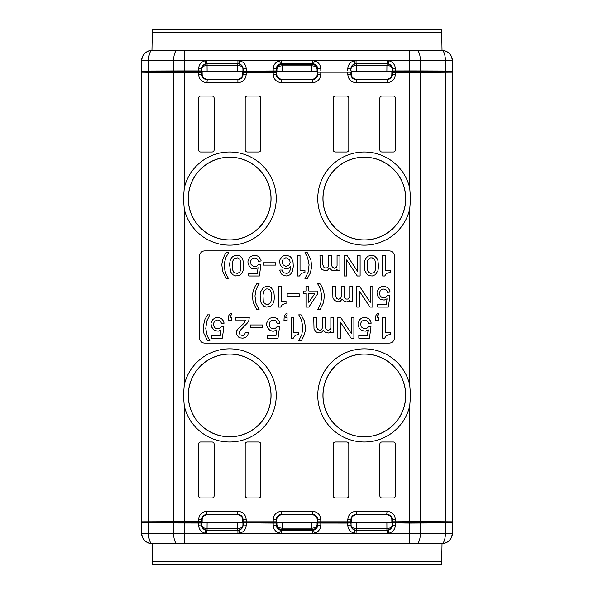 <?xml version="1.0" encoding="UTF-8"?>
<svg xmlns="http://www.w3.org/2000/svg" width="594" height="594" viewBox="0 0 594 594"><rect width="100%" height="100%" fill="white"/><g stroke="black" fill="none" stroke-linecap="round" stroke-linejoin="round"><path stroke-width="0.89" d="M206.89 60.499L206.89 63.692L237.919 63.692L207.054 63.855A5.183 5.183 -45 0 0 201.871 69.03A5.183 3.631 -0.5 0 1 207.054 65.399L207.054 63.855L205.769 63.81L205.086 60.781L206.89 60.499L237.919 60.499L237.919 63.692L239.048 63.818L239.724 60.781L281.489 60.499L281.489 63.692L280.361 63.81L279.677 60.781C275.631 61.969 273.47 64.664 273.195 68.867L276.307 68.867L276.923 69.483A5.183 5.183 135 0 1 282.098 64.308L281.489 63.692L312.511 63.692L311.902 64.308A5.183 5.183 -135 0 1 317.077 69.483A5.183 3.661 0.5 0 0 311.902 65.823L311.85 71.139M198.604 68.867L198.604 70.916L184.259 70.916L184.259 60.781L205.086 60.781C201.039 61.969 198.879 64.664 198.604 68.867L201.715 68.867L201.715 70.946L202.131 71.139L141.595 71.139L141.595 60.781L148.597 60.781A10.358 3.542 -90 0 1 152.138 50.423A10.358 10.35 90 0 0 141.788 60.781L141.788 71.094L148.597 71.013L148.597 60.781L173.626 60.781L173.626 70.931L148.597 71.013M317.493 71.139L242.686 71.139L276.307 70.946L276.307 68.867C276.477 66.246 277.829 64.56 280.361 63.81M152.264 561.248L152.316 564.3L441.684 564.3L441.736 561.248L152.264 561.248L152.138 543.577A10.358 10.35 -90 0 1 141.788 533.219L141.595 533.219A10.358 10.358 0 0 0 151.953 543.577C145.671 542.953 142.218 539.501 141.595 533.219L141.595 522.861L202.131 522.861L201.715 523.054L201.715 525.133C201.878 527.754 203.23 529.44 205.769 530.19L205.086 533.219L206.89 533.501L281.489 533.501L281.489 530.308L282.098 529.692A5.183 5.183 45 0 1 276.923 524.517L276.307 525.133L276.507 522.861L242.686 522.861L273.195 523.084L273.195 525.133A8.286 8.286 135 0 0 279.677 533.219L280.361 530.182C277.836 529.44 276.485 527.754 276.307 525.133L273.195 525.133M276.307 523.054L273.195 523.084M313.639 63.818L314.323 60.781L312.511 60.499L312.511 63.692L313.639 63.818C316.171 64.553 317.523 66.238 317.693 68.867L320.805 68.867C320.522 64.657 318.362 61.962 314.323 60.781L387.11 60.499L388.914 60.781L388.238 63.81L387.11 63.692L387.11 60.499M151.953 50.423A10.358 10.358 0 0 0 141.595 60.781C142.211 54.492 145.664 51.032 151.953 50.423L152.316 29.7L441.684 29.7L442.047 50.423C448.336 51.032 451.789 54.492 452.405 60.781L420.374 60.781L420.374 70.931L445.403 71.013L445.403 60.781A10.358 3.542 -90 0 0 441.862 50.423L151.953 50.423L184.259 50.423L184.259 60.781L173.626 60.781A10.358 3.542 -90 0 1 177.175 50.423M141.595 533.219A10.358 10.358 0 0 0 151.953 543.577L441.862 543.577A10.358 3.542 -90 0 0 445.403 533.219L409.741 533.219L409.741 523.084L391.869 522.861L452.405 522.861L452.405 533.219C451.782 539.501 448.329 542.953 442.047 543.577A10.358 10.358 0 0 0 452.405 533.219L452.212 533.219A10.358 10.35 90 0 1 441.862 543.577L442.047 543.577A10.358 10.358 0 0 0 452.405 533.219M409.741 523.084L452.405 522.861L452.405 72.178L391.862 72.178L391.862 74.027A5.183 5.183 45 0 1 386.687 79.202L356.504 79.202L356.11 82.707L387.08 82.707L387.08 79.603C390.228 79.299 391.958 77.569 392.263 74.421L395.374 74.421L395.374 72.401L420.374 72.386L420.374 521.614L391.862 521.822L452.405 521.822L420.374 521.614M350.898 70.946L350.898 68.867L347.794 68.867L347.794 70.916M420.374 72.386L452.405 72.178L452.212 60.781A10.358 10.35 -90 0 0 441.862 50.423L442.047 50.423A10.358 10.358 0 0 1 452.405 60.781L452.405 71.139L391.869 71.139L392.292 70.946L392.129 69.03A5.183 5.183 45 0 0 386.946 63.855L356.244 63.855L356.244 65.399A5.183 3.631 -0.5 0 0 351.061 69.03A5.183 5.183 135 0 1 356.244 63.855L354.952 63.818L354.276 60.781C350.23 61.969 348.069 64.672 347.794 68.867M388.238 63.81C390.77 64.56 392.122 66.246 392.292 68.867L395.396 68.867C395.121 64.664 392.961 61.969 388.914 60.781L409.741 60.781L409.741 50.423L442.047 50.423M237.919 60.499L239.724 60.781C243.77 61.962 245.931 64.657 246.206 68.867L243.102 68.867L243.102 70.946M141.788 71.094L141.595 521.822L202.138 521.822L202.138 519.973A5.183 5.183 45 0 1 207.313 514.798L237.496 514.798L237.897 511.293L206.92 511.293L206.92 514.397C203.772 514.701 202.042 516.431 201.737 519.579L202.138 519.973M201.715 523.054L141.788 522.906L141.595 521.822L198.634 521.599L198.634 519.579L201.737 519.579L202.138 521.822M356.296 522.861L356.244 528.601L386.946 528.601A5.183 3.631 179.5 0 0 392.129 524.97A5.183 5.183 -45 0 1 386.946 530.145L388.238 530.19L388.914 533.219L409.741 533.219L409.741 543.577L442.047 543.577L441.736 561.248M177.175 543.577L184.259 543.577L184.259 533.219L173.626 533.219A10.358 3.542 90 0 0 177.175 543.577L152.138 543.577A10.358 3.542 90 0 1 148.597 533.219L141.788 533.219L141.788 522.906M184.259 70.916L173.626 70.931M420.374 70.931L409.741 70.916L409.741 60.781L420.374 60.781A10.358 3.542 -90 0 0 416.825 50.423M391.862 519.973L392.263 519.579C391.958 516.431 390.228 514.701 387.08 514.397L356.11 514.397C352.962 514.701 351.232 516.431 350.928 519.579L347.817 519.579C348.314 514.545 351.076 511.783 356.11 511.293L356.504 514.798L386.687 514.798A5.183 5.183 135 0 1 391.862 519.973L391.862 521.822M356.504 514.798A5.183 5.183 45 0 0 351.329 519.973L351.329 521.822L317.27 521.822L317.27 519.973A5.183 5.183 135 0 0 312.088 514.798L281.912 514.798A5.183 5.183 45 0 0 276.73 519.973L276.73 521.822L242.671 521.822L276.73 521.822M237.496 514.798A5.183 5.183 135 0 1 242.671 519.973L242.671 521.822M242.686 522.861L202.131 522.861M391.869 522.861L276.507 522.861M445.403 71.013L452.212 71.094M392.292 70.946L409.741 70.916M207.106 71.139L207.054 65.399L237.756 65.399L237.756 63.855A5.183 5.183 -135 0 1 242.939 69.03L243.102 68.867C242.924 66.238 241.572 64.553 239.048 63.818M351.321 522.861L347.794 523.084L347.794 525.133L350.898 525.133C351.076 527.762 352.428 529.447 354.952 530.182L387.11 530.308L387.11 533.501L388.914 533.219C392.961 532.031 395.121 529.336 395.396 525.133L392.292 525.133L392.292 523.054M347.794 525.133C348.077 529.343 350.237 532.038 354.276 533.219L354.952 530.182M313.639 530.182L312.511 530.308L312.511 533.501L314.323 533.219A8.286 8.286 45 0 0 320.805 525.133L317.693 525.133C317.515 527.754 316.164 529.44 313.639 530.182L314.323 533.219L387.11 533.501M207.106 522.861L207.054 528.601L237.756 528.601A5.183 3.631 179.5 0 0 242.939 524.97L246.206 525.133L246.206 523.084M246.206 525.133C245.931 529.328 243.77 532.031 239.724 533.219L239.048 530.182C241.58 529.44 242.931 527.754 243.102 525.133L243.102 523.054M205.769 530.19L207.054 530.145A5.183 5.183 45 0 1 201.871 524.97L198.604 525.133C198.879 529.336 201.039 532.031 205.086 533.219L184.259 533.219L184.259 523.084M198.604 70.916L201.715 70.946M356.081 533.501L356.244 528.601A5.183 3.631 0.5 0 1 351.061 524.97L350.898 523.054M347.794 523.084L317.693 523.054L317.693 525.133L317.077 524.517A5.183 5.183 -45 0 1 311.902 529.692L312.511 530.308L280.361 530.182M282.15 71.139L282.098 65.823A5.183 3.661 -0.5 0 0 276.923 69.483L276.938 71.139M282.098 65.823L282.098 64.308L311.902 64.308L311.902 65.823L282.098 65.823M276.938 522.861L276.923 524.517A5.183 3.661 -179.5 0 0 282.098 528.177L282.15 522.861M311.85 522.861L311.902 528.177A5.183 3.661 179.5 0 0 317.077 524.517L317.062 522.861M391.869 71.139L351.321 71.139M242.686 71.139L202.131 71.139M237.496 79.202L207.313 79.202L206.92 82.707L237.897 82.707L237.897 79.603C241.038 79.299 242.768 77.569 243.072 74.421L242.671 74.027A5.183 5.183 45 0 1 237.496 79.202L237.897 79.603L206.92 79.603C203.772 79.299 202.042 77.569 201.737 74.421L202.138 72.178L141.595 72.178L148.597 72.305L148.597 521.695M356.504 79.202A5.183 5.183 135 0 1 351.329 74.027L351.329 72.178L317.27 72.178L317.27 74.027A5.183 5.183 45 0 1 312.088 79.202L281.912 79.202A5.183 5.183 135 0 1 276.73 74.027L276.73 72.178L242.671 72.178L242.671 74.027M207.313 79.202A5.183 5.183 135 0 1 202.138 74.027L202.138 72.178M317.27 72.178L351.329 72.178M317.671 72.379L317.671 74.421L320.775 74.421L320.775 72.401M335.335 151.997L346.733 151.997A2.072 2.072 0 0 0 348.804 149.926L348.804 98.121A2.072 2.072 0 0 0 346.733 96.05L335.335 96.05A2.072 2.072 0 0 0 333.264 98.121L333.264 149.926A2.072 2.072 0 0 0 335.335 151.997M200.646 151.997L212.043 151.997A2.072 2.072 0 0 0 214.115 149.926L214.115 98.121A2.072 2.072 0 0 0 212.043 96.05L200.646 96.05A2.072 2.072 0 0 0 198.574 98.121L198.574 149.926A2.072 2.072 0 0 0 200.646 151.997M335.335 497.95L346.733 497.95A2.072 2.072 0 0 0 348.804 495.879L348.804 444.074A2.072 2.072 0 0 0 346.733 442.003L335.335 442.003A2.072 2.072 0 0 0 333.264 444.074L333.264 495.879A2.072 2.072 0 0 0 335.335 497.95M379.885 98.121L379.885 149.926A2.072 2.072 0 0 0 381.957 151.997L393.354 151.997A2.072 2.072 0 0 0 395.426 149.926L395.426 98.121A2.072 2.072 0 0 0 393.354 96.05L381.957 96.05A2.072 2.072 0 0 0 379.885 98.121M260.736 495.879L260.736 444.074A2.072 2.072 0 0 0 258.665 442.003L247.267 442.003A2.072 2.072 0 0 0 245.196 444.074L245.196 495.879A2.072 2.072 0 0 0 247.267 497.95L258.665 497.95A2.072 2.072 0 0 0 260.736 495.879M258.665 96.05L247.267 96.05A2.072 2.072 0 0 0 245.196 98.121L245.196 149.926A2.072 2.072 0 0 0 247.267 151.997L258.665 151.997A2.072 2.072 0 0 0 260.736 149.926L260.736 98.121A2.072 2.072 0 0 0 258.665 96.05M212.043 442.003L200.646 442.003A2.072 2.072 0 0 0 198.574 444.074L198.574 495.879A2.072 2.072 0 0 0 200.646 497.95L212.043 497.95A2.072 2.072 0 0 0 214.115 495.879L214.115 444.074A2.072 2.072 0 0 0 212.043 442.003M395.426 495.879L395.426 444.074A2.072 2.072 0 0 0 393.354 442.003L381.957 442.003A2.072 2.072 0 0 0 379.885 444.074L379.885 495.879A2.072 2.072 0 0 0 381.957 497.95L393.354 497.95A2.072 2.072 0 0 0 395.426 495.879M199.577 337.927L199.577 256.073A5.183 5.183 0 0 1 204.752 250.898L389.226 250.898A5.183 5.183 0 0 1 394.409 256.073L394.409 337.927A5.183 5.183 0 0 1 389.226 343.102L204.752 343.102A5.183 5.183 0 0 1 199.577 337.927M351.329 521.822L317.27 521.822M317.27 74.027L317.671 74.421C317.359 77.569 315.637 79.299 312.489 79.603L281.511 79.603C278.363 79.299 276.641 77.569 276.329 74.421L276.329 72.379L246.183 72.401L246.183 74.421L243.072 74.421L243.072 72.379L246.183 72.401M202.138 74.027L198.634 74.421L198.634 72.401L184.259 72.401L184.259 188.157L183.42 198.574L184.259 208.991L184.259 385.009L183.42 395.426L184.259 405.843L184.259 521.599M368.154 256.059L365.822 258.383L364.783 260.714L364.271 264.605L364.783 270.56L367.374 274.703L369.446 275.742L372.297 276.002L375.408 274.703L377.999 270.56L378.512 266.676L377.999 260.714L376.96 258.383L374.628 256.059L372.297 255.279L368.154 256.059M374.888 259.942L375.668 264.085L375.408 270.04L374.369 272.111L373.336 272.891L370.485 273.411L368.414 272.111L367.374 270.04L367.374 261.234L368.414 259.162L370.485 257.87L372.297 257.87L374.888 259.942M250.564 256.571L249.005 258.383L247.973 260.974L247.973 263.045L249.005 265.637L251.336 268.228L252.636 268.748L255.227 269.008L258.071 267.708L257.299 273.411L248.752 273.411L248.752 276.002L259.37 276.002L260.922 264.605L258.331 264.605L256.779 266.157L253.928 266.676L251.084 264.605L250.564 261.234L251.596 259.162L253.928 257.87L256.519 258.383L257.558 259.162L258.59 261.234L261.182 260.974L260.662 259.422L258.59 256.571L256.519 255.539L253.928 255.279L250.564 256.571M284.236 255.539L282.165 256.571L280.093 259.422L279.574 260.974L280.093 264.605L282.165 267.449L285.528 268.748L288.12 268.488L290.711 266.416L290.191 270.04L289.152 272.111L287.08 273.411L284.236 272.891L282.677 271.339L282.417 270.04L279.833 270.04L279.833 270.56L280.606 272.891L282.165 274.703L284.236 275.742L287.08 276.002L290.191 274.703L292.263 271.852L293.302 266.676L293.042 262.273L291.743 258.383L290.191 256.571L286.82 255.279L284.236 255.539M289.672 259.942L290.191 262.786L289.152 264.865L286.82 266.157L285.528 266.157L283.197 264.865L282.165 262.786L282.165 261.234L283.197 259.162L285.528 257.87L286.82 257.87L289.672 259.942M305.212 331.17L305.472 326.767L304.18 320.552L301.069 314.85L298.737 314.85L301.329 319.513L302.881 327.027L301.849 334.533L298.737 340.748L301.069 340.748L301.849 339.716L304.18 335.053L305.212 331.17M226.217 278.586L228.549 278.586L225.958 273.923L224.918 270.56L224.406 266.416L224.658 262.013L225.958 257.351L228.549 252.688L226.217 252.688L224.658 255.019L222.587 259.942L221.814 264.605L222.587 271.339L226.217 278.586M310.395 272.891L311.687 266.676L310.914 259.942L307.284 252.688L304.952 252.688L307.543 257.351L309.095 264.865L308.063 272.371L304.952 278.586L307.284 278.586L310.395 272.891M230.101 317.441L230.361 315.889L231.393 314.85L231.393 313.298L229.321 314.59L228.289 316.661L228.289 320.552L231.393 320.552L231.393 317.441L230.101 317.441M287.08 313.298L285.528 314.07L284.236 315.889L283.977 320.552L287.08 320.552L287.08 317.441L285.788 317.441L286.048 315.889L287.08 314.85L287.08 313.298M215.592 328.319L214.56 327.539L213.521 325.467L213.521 323.396L214.56 321.324L216.892 320.032L218.184 320.032L220.515 321.324L221.555 323.396L224.146 323.136L223.106 320.552L221.555 318.733L219.483 317.701L215.592 317.701L212.749 319.513L210.937 323.136L211.449 326.767L214.3 330.39L218.184 331.17L221.035 329.87L220.255 335.573L211.709 335.573L211.709 338.164L222.327 338.164L223.886 326.767L221.295 326.767L219.743 328.319L218.184 328.838L215.592 328.319M377.739 313.558L376.44 314.59L375.408 316.661L375.408 320.552L378.512 320.552L378.512 317.441L377.22 317.441L377.48 315.889L378.512 314.85L378.512 313.298L377.739 313.558M276.982 326.767L275.43 328.319L273.871 328.838L271.28 328.319L269.728 326.767L269.208 323.396L270.248 321.324L272.579 320.032L275.171 320.552L276.203 321.324L277.242 323.396L279.833 323.136L278.794 320.552L277.242 318.733L275.171 317.701L272.579 317.441L269.988 318.221L268.436 319.513L266.624 323.136L266.624 325.208L268.436 328.838L269.988 330.39L272.579 331.17L273.871 331.17L276.722 329.87L275.943 335.573L267.397 335.573L267.397 338.164L278.014 338.164L279.574 326.767L276.982 326.767M204.975 319.253L203.163 326.767L203.942 333.501L207.566 340.748L209.897 340.748L207.306 336.093L205.754 328.579L206.786 321.064L209.897 314.85L207.566 314.85L204.975 319.253M258.071 285.32L259.11 283.769L256.779 283.769L255.227 286.1L253.155 291.023L252.376 295.686L253.155 302.42L256.779 309.667L259.11 309.667L255.999 303.452L254.967 295.946L255.999 289.983L258.071 285.32M380.071 295.686L379.551 292.315L380.583 290.243L381.623 289.471L382.915 288.951L385.506 289.471L386.546 290.243L387.578 292.315L390.169 292.055L389.137 289.471L387.578 287.652L385.506 286.62L381.623 286.62L378.772 288.432L376.96 292.055L377.48 295.686L380.331 299.309L384.214 300.089L387.058 298.789L386.286 304.492L377.739 304.492L377.739 307.083L388.357 307.083L389.909 295.686L387.318 295.686L385.766 297.238L384.214 297.757L381.623 297.238L380.071 295.686M230.621 271.852L232.692 274.703L235.796 276.002L239.946 275.222L242.27 272.891L243.57 269.008L243.57 262.273L242.27 258.383L239.946 256.059L237.615 255.279L234.764 255.539L232.692 256.571L231.133 258.383L230.101 260.714L229.581 264.605L230.621 271.852M234.764 272.891L233.724 272.111L232.692 270.04L232.692 261.234L233.724 259.162L234.764 258.383L237.615 257.87L239.686 259.162L240.719 261.234L240.719 270.04L239.686 272.111L237.615 273.411L234.764 272.891M348.21 299.049L345.879 299.049L344.327 296.978L344.067 286.36L341.216 286.36L341.216 296.978L340.696 298.277L338.625 299.309L336.553 298.277L335.521 295.946L335.521 286.36L332.67 286.36L332.93 297.757L334.481 300.349L337.852 301.901L340.184 301.381L341.996 299.309L344.587 301.381L346.399 301.901L348.99 301.381L349.762 300.349L349.762 301.641L352.613 301.641L352.613 286.36L349.762 286.36L349.762 296.978L348.21 299.049M317.649 283.769L320.233 288.432L321.792 295.946L320.753 303.452L317.649 309.667L319.98 309.667L323.604 302.42L324.383 295.686L323.604 291.023L321.532 286.1L319.98 283.769L317.649 283.769M270.508 306.304L272.839 303.972L273.871 301.641L274.391 297.757L273.871 291.795L271.28 287.652L269.208 286.62L266.364 286.36L263.253 287.652L260.662 291.795L260.142 295.686L260.662 301.641L261.702 303.972L264.033 306.304L266.364 307.083L270.508 306.304M271.28 292.315L271.54 298.277L270.767 302.42L268.176 304.492L266.364 304.492L264.293 303.192L263.253 301.121L262.993 295.166L263.773 291.023L266.364 288.951L268.176 288.951L270.248 290.243L271.28 292.315M320.233 266.676L321.792 269.268L325.156 270.819L327.487 270.3L329.299 268.228L331.89 270.3L333.702 270.819L336.293 270.3L337.073 269.268L337.073 270.56L339.924 270.56L339.924 255.279L337.073 255.279L337.073 265.897L336.553 267.196L334.481 268.228L332.41 267.196L331.37 264.865L331.37 255.279L328.527 255.279L328.527 265.897L328.007 267.196L325.935 268.228L323.864 267.196L322.824 264.865L322.824 255.279L319.98 255.279L320.233 266.676M325.675 332.462L328.527 332.982L330.078 332.462L330.858 331.43L330.858 332.722L333.702 332.722L333.702 317.441L330.858 317.441L330.858 328.059L330.338 329.358L328.267 330.39L326.195 329.358L325.156 327.027L325.156 317.441L322.312 317.441L322.312 328.059L321.792 329.358L319.721 330.39L317.649 329.358L316.609 327.027L316.609 317.441L313.758 317.441L314.018 328.838L315.577 331.43L317.129 332.462L319.98 332.982L322.312 331.69L323.084 330.39L325.675 332.462M384.734 276.002L386.546 273.411L390.169 272.371L390.169 270.3L385.246 270.3L385.246 255.279L382.655 255.279L382.655 276.002L384.734 276.002M286.048 301.381L281.125 301.381L281.125 286.36L278.534 286.36L278.534 307.083L280.606 307.083L282.417 304.492L286.048 303.452L286.048 301.381M344.067 276.002L346.658 276.002L346.658 259.942L357.276 276.002L360.127 276.002L360.127 255.279L357.536 255.279L357.536 271.339L346.918 255.279L344.067 255.279L344.067 276.002M305.992 307.083L308.843 307.083L317.649 293.874L317.649 291.023L308.843 291.023L308.843 286.36L305.992 286.36L305.992 291.023L303.4 291.023L303.4 293.614L305.992 293.614L305.992 307.083M314.798 293.614L308.843 302.42L308.843 293.614L314.798 293.614M364.011 317.441L361.419 318.221L359.867 319.513L358.056 323.136L358.056 325.208L359.088 327.799L361.419 330.39L365.303 331.17L368.154 329.87L367.374 335.573L358.828 335.573L358.828 338.164L369.446 338.164L371.005 326.767L368.414 326.767L366.862 328.319L364.011 328.838L361.159 326.767L360.64 323.396L361.679 321.324L364.011 320.032L366.602 320.552L367.634 321.324L368.674 323.396L371.265 323.136L370.225 320.552L368.674 318.733L366.602 317.701L364.011 317.441M297.446 276.002L299.517 276.002L301.329 273.411L304.952 272.371L304.952 270.3L300.037 270.3L300.037 255.279L297.446 255.279L297.446 276.002M296.926 334.793L298.737 334.533L298.737 332.462L293.815 332.462L293.815 317.441L291.231 317.441L291.231 338.164L293.302 338.164L295.114 335.573L296.926 334.793M238.135 328.838L236.575 330.91L236.315 333.241L236.575 334.533L238.647 337.125L240.199 337.904L243.05 338.164L245.901 337.125L246.933 336.093L247.973 334.533L248.233 332.202L245.381 332.202L244.602 334.793L242.79 335.573L239.946 334.793L239.167 332.202L239.946 330.65L247.713 322.624L248.752 320.805L249.265 317.441L235.543 317.441L235.543 320.032L245.641 320.032L243.83 323.396L238.112 328.816M353.905 338.164L353.905 317.441L351.321 317.441L351.321 333.501L340.696 317.441L337.852 317.441L337.852 338.164L340.436 338.164L340.436 322.104L351.061 338.164L353.905 338.164M287.184 296.198L299.257 296.198L299.257 293.874L287.184 293.874L287.184 296.198M385.766 336.345L387.578 335.053L390.169 334.533L390.169 332.462L385.246 332.462L385.246 317.441L382.655 317.441L382.655 338.164L384.734 338.164L385.766 336.345M369.965 307.083L372.817 307.083L372.817 286.36L370.225 286.36L370.225 302.42L359.608 286.36L356.756 286.36L356.756 307.083L359.348 307.083L359.348 291.023L369.965 307.083M262.474 324.955L250.304 324.955L250.304 327.287L262.474 327.287L262.474 324.955M263.357 265.117L275.43 265.117L275.43 262.786L263.357 262.786L263.357 265.117M148.597 72.305L184.259 72.401M198.634 72.401L201.737 72.379M201.737 521.621L198.634 521.599M281.511 511.293L281.511 514.397L312.489 514.397L312.489 511.293L281.511 511.293C276.485 511.783 273.723 514.545 273.225 519.579L276.329 519.579C276.641 516.431 278.363 514.701 281.511 514.397L281.912 514.798M312.088 514.798L312.489 514.397C315.637 514.701 317.359 516.431 317.671 519.579L320.775 519.579C320.277 514.545 317.515 511.783 312.489 511.293M392.263 521.621L392.263 519.579L395.374 519.579C394.876 514.545 392.114 511.783 387.08 511.293L386.687 514.798M410.58 198.574L409.741 188.157A46.577 46.577 0 0 0 317.768 198.574A46.577 46.577 0 0 0 409.741 208.991L410.58 198.574M405.665 198.574A41.328 41.328 0 0 1 364.345 239.902A41.328 41.328 0 0 1 323.017 198.574A41.328 41.328 0 0 1 364.345 157.254A41.328 41.328 0 0 1 405.665 198.574M276.329 72.379L276.73 72.178M242.671 72.178L243.072 72.379M276.73 74.027L273.225 74.421C273.73 79.44 276.492 82.202 281.511 82.707L312.489 82.707C317.508 82.202 320.27 79.44 320.775 74.421M281.912 79.202L281.511 82.707M312.088 79.202L312.489 82.707M356.11 82.707C351.076 82.217 348.314 79.455 347.817 74.421L350.928 74.421C351.232 77.569 352.962 79.299 356.11 79.603L387.08 79.603L386.687 79.202M391.862 72.178L395.374 72.401M410.58 395.426L409.741 385.009A46.577 46.577 0 0 0 317.768 395.426A46.577 46.577 0 0 0 409.741 405.843L410.58 395.426M323.017 395.426A41.328 41.328 0 0 1 364.345 354.098A41.328 41.328 0 0 1 405.665 395.426A41.328 41.328 0 0 1 364.345 436.746A41.328 41.328 0 0 1 323.017 395.426M242.671 519.973L246.183 519.579C245.686 514.545 242.924 511.783 237.897 511.293M243.072 521.621L243.072 519.579C242.768 516.431 241.038 514.701 237.897 514.397L206.92 514.397L207.313 514.798M270.983 198.574A41.328 41.328 0 0 1 229.655 239.902A41.328 41.328 0 0 1 188.335 198.574A41.328 41.328 0 0 1 229.655 157.254A41.328 41.328 0 0 1 270.983 198.574M270.983 395.426A41.328 41.328 0 0 1 229.655 436.746A41.328 41.328 0 0 1 188.335 395.426A41.328 41.328 0 0 1 229.655 354.098A41.328 41.328 0 0 1 270.983 395.426M205.769 63.81C203.23 64.56 201.878 66.246 201.715 68.867L201.893 71.124M273.195 70.916L273.195 68.867M356.081 60.499L356.081 63.692L387.11 63.692L386.946 65.399A5.183 3.631 -179.5 0 1 392.129 69.03L392.107 71.124M356.296 71.139L356.244 65.399L386.946 65.399L386.894 71.139M281.489 60.499L312.511 60.499M246.206 68.867L246.206 70.916M420.374 523.069L420.374 533.219A10.358 3.542 90 0 1 416.825 543.577M452.212 522.906L452.212 533.219L445.403 533.219L445.403 522.987M242.916 71.124L242.939 69.03A5.183 3.631 -179.5 0 0 237.756 65.399L237.704 71.139M351.084 522.876L351.061 524.97A5.183 5.183 45 0 0 356.244 530.145L386.946 530.145L386.894 522.861M173.626 523.069L173.626 533.219L148.597 533.219L148.597 522.987M201.893 522.876L201.871 524.97A5.183 3.631 0.5 0 0 207.054 528.601L207.054 530.145L237.756 530.145A5.183 5.183 135 0 0 242.939 524.97L242.916 522.876M206.89 533.501L206.89 530.308L237.919 530.308L237.919 533.501M237.704 522.861L237.756 530.145L239.048 530.182M354.952 63.818C352.42 64.56 351.069 66.246 350.898 68.867L351.084 71.124M388.238 530.19C390.77 529.44 392.122 527.754 392.292 525.133L392.107 522.876M395.396 525.133L395.396 523.084M198.604 523.084L198.604 525.133M395.396 70.916L395.396 68.867M320.805 70.916L320.805 68.867M317.693 70.946L317.693 68.867L317.077 69.483L317.062 71.139M320.805 525.133L320.805 523.084M281.489 533.501L312.511 533.501M282.098 529.692L282.098 528.177L311.902 528.177L311.902 529.692L282.098 529.692M152.264 32.752L441.736 32.752M206.92 511.293C201.886 511.783 199.124 514.545 198.634 519.579M246.183 519.579L246.183 521.599M273.225 519.579L273.225 521.599M320.775 521.599L320.775 519.579M347.817 521.599L347.817 519.579M356.11 511.293L387.08 511.293M395.374 519.579L395.374 521.599M409.741 405.843L409.741 521.599M409.741 208.991L409.741 385.009M409.741 72.401L409.741 188.157M387.08 82.707C392.114 82.217 394.876 79.455 395.374 74.421M347.817 74.421L347.817 72.401M273.225 72.401L273.225 74.421M237.897 82.707C242.924 82.217 245.686 79.455 246.183 74.421M198.634 74.421C199.124 79.455 201.886 82.217 206.92 82.707M184.259 188.157A46.577 46.577 0 0 1 276.232 198.574A46.577 46.577 0 0 1 184.259 208.991M184.259 385.009A46.577 46.577 0 0 1 276.232 395.426A46.577 46.577 0 0 1 184.259 405.843M173.626 72.386L173.626 521.614M141.788 72.223L141.788 521.777M276.329 521.621L276.329 519.579L276.73 519.973M317.27 519.973L317.671 519.579L317.671 521.621M322.943 198.574A41.394 41.394 0 0 1 364.345 157.18A41.394 41.394 0 0 1 405.739 198.574A41.394 41.394 0 0 1 364.345 239.976A41.394 41.394 0 0 1 322.943 198.574M351.329 74.027L350.928 74.421L350.928 72.379M392.263 72.379L392.263 74.421L391.862 74.027M445.403 72.305L445.403 521.695M364.345 436.82A41.394 41.394 0 0 1 322.943 395.426A41.394 41.394 0 0 1 364.345 354.024A41.394 41.394 0 0 1 405.739 395.426A41.394 41.394 0 0 1 364.345 436.82M452.212 72.223L452.212 521.777M350.928 521.621L350.928 519.579L351.329 519.973M229.655 157.18A41.394 41.394 0 0 1 271.057 198.574A41.394 41.394 0 0 1 229.655 239.976A41.394 41.394 0 0 1 188.261 198.574A41.394 41.394 0 0 1 229.655 157.18M188.261 395.426A41.394 41.394 0 0 1 229.655 354.024A41.394 41.394 0 0 1 271.057 395.426A41.394 41.394 0 0 1 229.655 436.82A41.394 41.394 0 0 1 188.261 395.426"/></g></svg>

